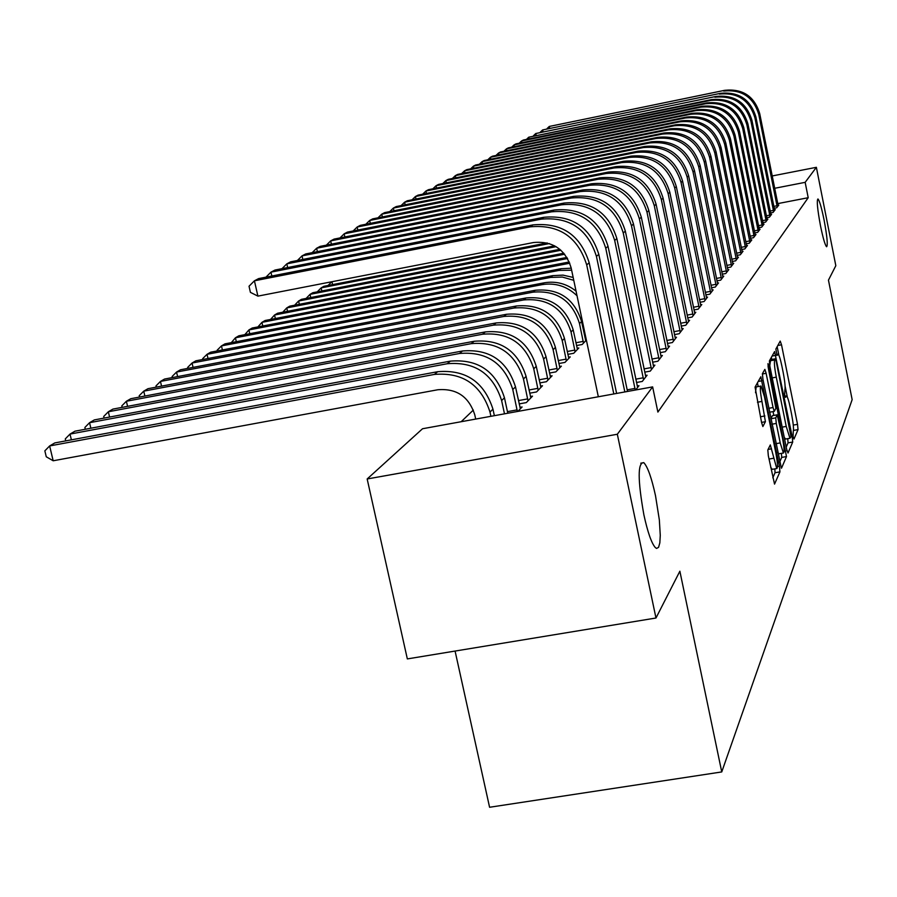 <?xml version="1.0" encoding="UTF-8"?>
<svg xmlns="http://www.w3.org/2000/svg" width="897" height="897" viewBox="0 0 897 897"><rect width="100%" height="100%" fill="white"/><g stroke="black" fill="none" stroke-linecap="round" stroke-linejoin="round"><path stroke-width="1.35" d="M793.094 436.525L794.002 439.037L798.038 429.607L797.523 424.337L781.522 344.796L780.222 341.095L775.86 349.068L777.049 355.425L778.125 354.169C779.19 355.212 780.446 359.226 781.915 366.223L783.26 372.928C784.931 381.763 785.469 387.403 784.875 389.87L784.673 394.736L785.492 397.337L786.579 395.958C787.622 397.012 788.855 400.948 790.279 407.776L791.636 414.459C793.296 423.261 793.845 428.957 793.273 431.535L793.094 436.525M655.528 495.806C651.626 477.899 647.724 466.855 643.799 462.661C637.621 462.347 637.655 479.749 643.889 514.844C647.712 532.347 651.536 543.268 655.359 547.607L656.582 548.415L658.566 547.349L659.833 542.876L660.27 535.374L659.34 519.89L655.528 495.806M824.074 219.967C821.517 207.476 819.466 200.48 817.941 198.966C816.584 200.345 817.436 209.304 820.497 225.82C823.065 238.277 825.105 245.251 826.608 246.753C827.976 245.374 827.135 236.449 824.074 219.967M767.821 449.969L768.337 455.811L774.537 484.111L779.93 471.878L779.415 466.148L760.835 376.785L755.061 387.112L761.587 422.577L762.865 426.546L765.41 421.702L761.945 401.419C760.163 391.675 759.86 386.551 761.037 386.035L764.435 396.631L775.849 452.974C777.654 462.874 777.957 468.066 776.757 468.548L770.31 444.923L767.821 449.969M652.635 386.887L617.327 434.249L367.165 478.976L422.532 428.744L652.635 386.887L657.882 412.082L808.208 197.71L805.158 182.338L774.66 188.292M772.194 175.958L816.371 167.313L835.825 265.691L828.458 280.144L852.15 399.636L721.749 771.936L679.87 571.21L655.976 618.011L617.327 434.249M816.371 167.313L805.158 182.338M786.68 449.363L788.014 453.007L792.713 442.053L792.197 436.637L774.604 351.568L769.402 360.886L769.895 366.324L786.68 449.363M779.684 462.056L781.702 457.414L786.49 456.584L781.545 468.111M762.338 373.993L766.128 373.309L764.872 369.385L762.416 373.657L762.921 379.252L781.365 468.189M766.128 373.309L773.057 407.53L774.279 411.375L775.883 408.337L768.236 367.49L767.989 363.621L768.852 366.346L786.49 456.584M455.082 651.054L489.583 807.266L721.749 771.936M636.466 382.503L642.274 381.438L647.096 375.204L645.414 375.507M519.161 403.897L526.315 402.596L532.515 396.149L530.43 396.53M652.579 362.197L657.916 361.222L662.378 355.459L660.831 355.75M539.792 382.918L546.396 381.707L552.115 375.765L550.197 376.112M667.446 343.45L672.38 342.542L676.506 337.205L675.071 337.474M558.853 363.532L564.953 362.399L570.245 356.894L568.485 357.219M681.204 326.082L685.779 325.23L689.602 320.274L688.279 320.521M586.257 339.537L585.438 339.694M586.38 340.109L582.153 344.504L576.502 345.558M693.975 309.936L698.225 309.14L701.79 304.543L700.557 304.767M705.861 294.9L709.819 294.16L713.149 289.866L712.005 290.079M716.95 280.862L720.65 280.167L723.756 276.141L722.69 276.343M727.321 267.721L730.786 267.071L733.701 263.303L732.703 263.494M737.042 255.398L740.294 254.782L743.03 251.25L742.099 251.429M746.181 243.827L749.23 243.244L751.809 239.914L750.924 240.082M754.769 232.917L757.64 232.368L760.073 229.228L759.243 229.385M762.865 222.635L765.578 222.108L767.866 219.148L767.092 219.294M770.512 212.914L773.079 212.421L775.243 209.618L774.503 209.763M808.208 197.71L777.721 203.619M473.347 410.064L461.17 421.713M774.178 208.261L776.667 207.779L778.787 205.054L778.069 205.189M766.744 217.713L769.379 217.197L771.611 214.316L770.848 214.461M758.873 227.703L761.665 227.165L764.031 224.115L763.224 224.272M750.531 238.288L753.491 237.727L756.003 234.487L755.151 234.655M741.684 249.523L744.824 248.929L747.481 245.486L746.573 245.666M732.266 261.464L735.618 260.825L738.433 257.181L737.469 257.361M722.22 274.19L725.796 273.507L728.812 269.616L727.781 269.818M711.5 287.769L715.324 287.04L718.542 282.891L717.432 283.093M700.019 302.289L704.123 301.515L707.565 297.075L706.376 297.299M585.707 336.891L584.844 337.048M687.707 317.863L692.114 317.045L695.803 312.268L694.525 312.504M567.846 354.371L573.71 353.283L578.812 347.98L577.119 348.294M674.454 334.603L679.197 333.718L683.178 328.582L681.798 328.84M549.513 373.04L555.848 371.874L561.354 366.144L559.515 366.481M660.158 352.644L665.294 351.691L669.577 346.164L668.086 346.433M529.69 393.2L536.552 391.944L542.506 385.755L540.51 386.125M644.685 372.143L650.258 371.123L654.888 365.135L653.274 365.427M517.849 411.409L522.11 406.98L519.935 407.373M635.659 389.982L638.978 385.688L637.229 386.013M655.976 618.011L407.339 658.914L367.165 478.976M787.308 397.023L785.099 386.091M778.899 355.335L777.161 346.69M793.475 430.414L793.52 428.934M771.79 359.45L771.353 357.309M786.221 447.076L788.048 442.871L787.757 438.655M791.008 436.738L776.23 361.457L775.389 358.8L774.683 359.966C774.033 362.377 774.571 368.106 776.275 377.144L786.221 426.423L789.943 438.274L791.008 436.738M770.725 359.663L775.288 358.834M769.772 365.673L770.613 359.686M784.27 437.456L785.671 439.025M774.279 411.375L769.592 412.216L774.234 411.353M773.046 411.6L773.819 415.412M780.211 442.927L783.406 453.019C784.527 452.514 784.213 447.48 782.464 437.904L777.194 414.84L775.759 417.856L776.275 423.429L780.211 442.927L775.961 443.667M777.733 452.413L778.977 453.792M772.597 415.659L777.194 414.84M775.759 417.856L770.915 418.753L772.407 415.692M781.702 457.414L781.466 453.355M770.646 467.202L772.25 469.333M760.645 386.114L756.104 386.932L755.532 392.774M758.2 386.551L757.427 382.772M772.81 477.832L775.03 472.73L774.851 468.873M778.215 205.783L759.725 113.661L758.784 114.48L777.251 207.039M724.754 90.305L549.278 126.455L724.754 90.305C742.75 88.5 754.411 96.282 759.725 113.661M723.688 91.057C741.741 89.24 753.435 97.055 758.784 114.48M547.148 128.484L549.278 126.455L549.603 127.991M773.808 206.388L777.049 205.761M774.66 210.38L755.902 117.002L754.926 117.855L773.663 211.658M720.448 93.333L542.629 129.942L720.448 93.333C738.679 91.505 750.509 99.388 755.902 117.002M719.349 94.095C737.648 92.268 749.511 100.184 754.926 117.855M540.431 132.027L542.629 129.942L542.954 131.511M770.131 211.019L773.461 210.369M771.005 215.089L751.966 120.433L750.968 121.308L769.985 216.412M716.019 96.439L535.789 133.518L716.019 96.439C734.508 94.589 746.495 102.583 751.966 120.433M714.898 97.224C733.443 95.362 745.474 103.402 750.968 121.308M533.536 135.66L535.789 133.518L536.126 135.133M766.352 215.773L769.783 215.112M767.249 219.944L747.93 123.977L746.898 124.874L766.206 221.301M711.467 99.623L710.312 100.442L528.759 137.196L711.467 99.623C730.214 97.751 742.368 105.868 747.93 123.977M710.312 100.442C729.126 98.558 741.314 106.709 746.898 124.874M526.449 139.405L528.759 137.196L529.107 138.867M762.472 220.662L765.993 219.978M763.392 224.934L743.77 127.609L742.705 128.529L762.304 226.336M706.791 102.908L705.603 103.749L521.527 140.986L523.355 140.033L706.791 102.908C725.796 101.013 738.13 109.243 743.77 127.609M705.603 103.749C724.675 101.843 737.042 110.107 742.705 128.529M519.15 143.251L521.527 140.986L521.886 142.701M758.47 225.685L762.102 224.99M759.411 230.069L739.487 131.354L738.399 132.308L758.301 231.516M701.97 106.283L700.748 107.147L514.093 144.877L515.966 143.89L701.97 106.283C721.255 104.366 733.757 112.73 739.487 131.354M700.748 107.147C720.1 105.229 732.647 113.605 738.399 132.308M511.649 147.209L514.093 144.877L514.463 146.637M754.355 230.865L758.088 230.148M755.33 235.362L735.08 135.2L733.959 136.187L754.175 236.842M697.014 109.77L695.758 110.656L506.435 148.88L508.364 147.87L697.014 109.77C716.58 107.831 729.261 116.307 735.08 135.2M695.758 110.656C715.38 108.705 728.117 117.215 733.959 136.187M503.923 151.29L506.435 148.88L506.816 150.696M750.116 236.191L753.962 235.451M328.044 285.493L331.778 281.759M331.946 281.725L332.596 284.607M317.246 291.861L321.148 287.881L549.413 243.569M321.844 290.976L321.148 287.881L323.873 286.3L547.204 242.93M306.112 298.432L310.048 294.351L556.106 246.664M310.754 297.535L310.048 294.351L312.851 292.714L554.66 245.834M294.62 305.215L298.589 301.022L560.95 250.263M299.329 304.307L298.589 301.022L301.482 299.329L559.863 249.321M282.768 312.223L286.76 307.906L564.695 254.232M287.533 311.304L286.76 307.906L289.753 306.157L563.843 253.212M270.535 319.455L274.549 315.004L567.599 258.527M275.345 318.525L274.549 315.004L277.644 313.21L566.949 257.428M257.899 326.923L261.946 322.348L569.797 263.236M262.765 325.992L261.946 322.348L265.131 320.498L569.292 261.958M244.836 334.648L248.906 329.939L558.977 270.423L571.636 270.199M249.758 333.706L248.906 329.939L252.203 328.022L561.029 268.708L571.21 268.192M231.325 342.643L235.418 337.788L550.601 277.42L562.363 277.05L573.777 280.335M236.315 341.69L235.418 337.788L238.837 335.803L552.72 275.637L563.024 275.121L573.161 277.442M217.354 350.918L217.186 350.166L221.469 345.906L541.923 284.663C555.31 282.521 567.016 286.221 577.029 295.763M222.4 349.953L221.469 345.906L225.001 343.854L544.12 282.824C555.86 280.851 566.5 283.609 576.053 291.11M584.272 334.323L585.124 334.166M585.752 340.759L581.57 321.541C574.315 298.611 558.853 288.195 535.206 290.269L210.683 352.185L207.028 354.315L532.93 292.175C556.678 290.09 572.208 300.562 579.507 323.582L583.499 343.114M202.879 359.484L202.688 358.632L207.028 354.315L207.992 358.508M575.908 342.755L583.263 341.387M577.444 349.404L573.183 329.838C565.772 306.505 550.029 295.887 525.967 297.983L195.849 360.818L192.059 363.027L523.601 299.957C547.775 297.849 563.585 308.512 571.03 331.957L575.1 351.837M187.899 368.364L187.675 367.4L192.059 363.027L193.068 367.378M567.229 351.501L574.865 350.088M568.821 358.374L564.471 338.449C556.914 314.679 540.88 303.859 516.38 305.989L180.476 369.777L176.541 372.064L513.925 308.041C538.536 305.899 554.649 316.776 562.24 340.658L566.399 360.897M172.359 377.57L172.112 376.493L176.541 372.064L177.595 376.583M558.226 360.572L566.153 359.114M559.874 367.68L555.422 347.386C547.708 323.178 531.383 312.145 506.424 314.298L164.532 379.061L160.451 381.427L503.879 316.428C528.95 314.275 545.354 325.353 553.113 349.684L557.351 370.304M156.246 387.134L155.966 385.934L160.451 381.427L161.538 386.125M548.863 370.001L557.104 368.476M550.579 377.357L546.026 356.681C538.155 332.002 521.505 320.756 496.086 322.942L147.971 388.693L143.744 391.159L493.428 325.151C518.982 322.965 535.711 334.267 543.616 359.058L547.955 380.081M139.517 397.057L139.203 395.723L143.744 391.159L144.877 396.048M539.131 379.801L547.708 378.22M540.913 387.414L536.26 366.346C528.221 341.185 511.245 329.715 485.333 331.912L130.783 398.705L126.376 401.262L482.575 334.222C508.61 332.002 525.664 343.54 533.749 368.813L538.178 390.251M122.149 407.373L121.801 405.893L126.376 401.262L127.576 406.352M529.006 389.982L537.931 388.345M530.856 397.876L526.091 376.392C517.872 350.738 500.56 339.021 474.143 341.264L112.91 409.099L108.335 411.768L471.273 343.652C497.824 341.409 515.226 353.183 523.478 378.971L528.008 400.836M104.086 418.092L103.704 416.466L108.335 411.768L109.58 417.071M518.455 400.589L527.75 398.896M520.372 408.774L515.495 386.865C507.108 360.684 489.437 348.731 462.493 350.985L94.32 419.919L89.554 422.7L459.499 353.485C486.578 351.209 504.338 363.24 512.781 389.545L517.367 411.488M85.305 429.259L84.879 427.465L89.554 422.7L90.866 428.228M507.455 411.633L517.154 409.873M507.792 413.237L504.462 397.775C495.873 371.055 477.832 358.834 450.35 361.132L74.967 431.188L70.011 434.081L447.233 363.733C474.861 361.435 492.991 373.713 501.625 400.567L504.495 413.831M65.75 440.898L65.279 438.913L70.011 434.081L71.379 439.844M751.114 240.8L730.539 139.17L729.384 140.179L749.926 242.336M691.912 113.347L690.612 114.267L498.553 153.006L500.548 151.963L691.912 113.347C711.758 111.385 724.63 119.996 730.539 139.17M690.612 114.267C710.525 112.293 723.453 120.927 729.384 140.179M495.974 155.484L498.553 153.006L498.945 154.878M745.743 241.685L749.713 240.923M746.775 246.417L725.864 143.262L724.664 144.305L745.553 247.987M686.642 117.047L685.308 117.989L490.435 157.267L492.487 156.19L686.642 117.047C706.791 115.051 719.865 123.797 725.864 143.262M685.308 117.989C705.524 115.993 718.643 124.761 724.664 144.305M487.777 159.812L490.435 157.267L490.838 159.195M741.236 247.337L745.329 246.552M742.29 252.192L721.042 147.478L719.809 148.554L741.034 253.817M681.215 120.848L679.836 121.824L482.059 161.639L484.178 160.541L681.215 120.848C701.667 118.841 714.943 127.71 721.042 147.478M679.836 121.824C700.366 119.794 713.687 128.708 719.809 148.554M479.334 164.274L482.059 161.639L482.485 163.635M736.594 253.167L740.821 252.36M737.682 258.157L716.064 151.828L714.797 152.939L736.381 259.838M675.62 124.784L674.196 125.782L473.437 166.158L475.612 165.014L675.62 124.784C696.386 122.732 709.863 131.758 716.064 151.828M674.196 125.782C695.04 123.73 708.574 132.778 714.797 152.939M470.622 168.871L473.437 166.158L473.874 168.221M731.795 259.188L736.157 258.358M732.916 264.312L710.929 156.313L709.617 157.457L731.582 266.039M669.846 128.832L668.377 129.863L464.534 170.822L466.788 169.645L669.846 128.832C690.937 126.757 704.627 135.929 710.929 156.313M668.377 129.863C689.546 127.789 703.293 136.983 709.617 157.457M461.63 173.614L464.534 170.822L464.982 172.942M726.85 265.389L731.347 264.537M728.005 270.67L705.625 160.944L704.28 162.133L726.615 272.453M663.881 133.014L662.367 134.079L455.34 175.633L457.672 174.41L663.881 133.014C685.308 130.917 699.223 140.235 705.625 160.944M662.367 134.079C683.873 131.982 697.844 141.334 704.28 162.133M452.357 178.514L455.34 175.633L455.811 177.819M721.737 271.802L726.391 270.916M722.926 277.229L700.153 165.732L698.752 166.954L721.491 279.068M657.725 137.342L656.156 138.441L445.854 180.6L448.253 179.333L657.725 137.342C679.489 135.212 693.628 144.675 700.153 165.732M656.156 138.441C678.009 136.31 692.204 145.819 698.752 166.954M442.77 183.582L445.854 180.6L446.347 182.865M716.456 278.429L721.266 277.509M717.678 284.001L694.491 170.688L693.045 171.944L716.198 285.908M651.357 141.804L649.731 142.948L436.054 185.724L438.532 184.423L651.357 141.804C673.479 139.652 687.853 149.272 694.491 170.688M649.731 142.948C671.943 140.784 686.384 150.449 693.045 171.944M432.881 188.807L436.054 185.724L436.559 188.067M710.985 285.268L715.963 284.327M712.252 291.02L688.638 175.801L687.147 177.101L710.727 292.983M644.775 146.424L643.093 147.601L425.918 191.027L428.486 189.682L644.775 146.424C667.267 144.238 681.888 154.037 688.638 175.801M643.093 147.601C665.675 145.415 680.363 155.248 687.147 177.101M422.644 194.212L425.918 191.027L426.456 193.46M705.334 292.344L710.48 291.379M706.634 298.264L682.583 181.093L681.036 182.45L705.064 300.304M637.969 151.201L636.231 152.423L415.446 196.51L418.103 195.12L637.969 151.201C660.831 148.992 675.71 158.948 682.583 181.093M636.231 152.423C659.194 150.203 674.129 160.215 681.036 182.45M412.059 199.818L415.446 196.51L415.995 199.033M699.481 299.665L704.818 298.667M700.826 305.776L676.316 186.576L674.712 187.978L699.189 307.884M630.916 156.145L629.111 157.412L404.603 202.195L407.35 200.749L630.916 156.145C654.171 153.903 669.308 164.05 676.316 186.576M629.111 157.412C652.467 155.159 667.671 165.351 674.712 187.978M401.105 205.604L404.603 202.195L405.164 204.796M693.426 307.256L698.942 306.213M694.816 313.546L669.812 192.25L668.153 193.707L693.123 315.744M623.606 161.281L621.744 162.581L393.368 208.07L396.216 206.579L623.606 161.281C647.275 159.004 662.681 169.331 669.812 192.25M621.744 162.581C645.515 160.305 660.988 170.677 668.153 193.707M389.758 211.602L393.368 208.07L393.962 210.773M687.136 315.105L692.865 314.04M688.571 321.608L663.085 198.136L661.358 199.65L686.822 323.873M616.037 166.595L614.097 167.952L381.741 214.159L384.678 212.611L616.037 166.595C640.122 164.286 655.808 174.803 663.085 198.136M614.097 167.952C638.294 165.631 654.048 176.193 661.358 199.65M377.996 217.825L381.741 214.159L382.346 216.962M680.621 323.256L686.564 322.146M682.112 329.961L656.099 204.247L654.317 205.805L680.285 332.316M608.177 172.101L606.17 173.513L369.676 220.471L372.726 218.868L608.177 172.101C632.699 169.757 648.677 180.476 656.099 204.247M606.17 173.513C630.804 171.159 646.849 181.923 654.317 205.805M365.797 224.284L369.676 220.471L370.315 223.387M673.849 331.699L680.027 330.556M675.396 338.64L648.845 210.582L646.995 212.208L673.501 341.084M600.026 177.819L597.94 179.288L357.152 227.019L360.325 225.36L600.026 177.819C625.007 175.442 641.277 186.363 648.845 210.582M597.94 179.288C623.034 176.9 639.382 187.877 646.995 212.208M353.149 230.978L357.152 227.019L357.825 230.047M666.83 340.468L673.243 339.279M668.422 347.644L641.31 217.175L639.382 218.857L666.46 350.189M591.549 183.762L589.385 185.287L344.168 233.825L347.453 232.099L591.549 183.762C617.001 181.351 633.585 192.485 641.31 217.175M589.385 185.287C614.95 182.865 631.623 194.055 639.382 218.857M340.008 237.929L344.168 233.825L344.863 236.976M659.519 349.572L666.191 348.35M661.179 357.006L633.484 224.015L631.477 225.775L659.138 359.652M582.747 189.94L580.494 191.532L330.668 240.889L334.088 239.095L582.747 189.94C608.682 187.495 625.601 198.854 633.484 224.015M580.494 191.532C606.551 189.065 623.55 200.48 631.477 225.775M326.351 245.161L330.668 240.889L331.397 244.163M651.928 359.047L658.869 357.768M653.644 366.738L625.344 231.134L623.247 232.962L651.514 369.486M573.587 196.376L571.243 198.024L316.63 248.245L320.184 246.372L573.587 196.376C600.037 193.887 617.282 205.469 625.344 231.134M571.243 198.024C597.817 195.524 615.151 207.173 623.247 232.962M312.156 252.674L316.63 248.245L317.392 251.653M644.012 368.902L651.244 367.568M645.806 376.875L616.856 238.557L614.68 240.452L643.586 379.734M564.056 203.058L561.612 204.774L302.02 255.88L305.731 253.941L564.056 203.058C591.022 200.536 608.626 212.365 616.856 238.557M561.612 204.774C588.712 202.24 606.406 214.136 614.68 240.452M297.389 260.511L302.02 255.88L302.816 259.435M635.771 379.162L643.306 377.783M637.632 387.426L608.02 246.283L605.755 248.256L635.278 390.049M554.122 210.033L551.565 211.827L286.816 263.853L290.673 261.823L554.122 210.033C581.637 207.465 599.6 219.552 608.02 246.283M551.565 211.827C579.227 209.248 597.29 221.391 605.755 248.256M281.994 268.663L286.816 263.853L287.645 267.553M627.171 389.847L635.042 388.412M643.799 462.661L640.772 463.188M543.75 217.309L541.093 219.171L270.961 272.15L274.987 270.042L543.75 217.309C571.849 214.697 590.192 227.042 598.804 254.333L627.519 391.462M541.093 219.171C569.326 216.558 587.782 228.97 596.438 256.407L624.839 391.944M265.949 277.162L270.961 272.15L271.836 276.018M475.702 419.067L474.782 414.851C468.896 396.597 456.562 388.233 437.781 389.758L53.181 460.778L46.263 456.775L44.85 450.855L49.638 445.944L434.428 374.419C462.628 372.098 481.151 384.645 489.997 412.082L490.906 416.309M53.181 460.778L49.638 445.944L54.807 442.927L437.68 371.706C465.734 369.385 484.156 381.875 492.946 409.155L494.359 415.681M532.941 224.9L530.161 226.84L254.423 280.806L258.628 278.597L532.941 224.9C561.623 222.254 580.37 234.868 589.183 262.743L616.62 393.435M530.161 226.84C558.999 224.183 577.847 236.875 586.705 264.907L613.817 393.951M598.333 396.766L571.154 267.9C565.245 249.243 552.698 240.788 533.491 242.538L257.899 296.122L250.409 292.355L249.03 286.233L254.423 280.806L257.899 296.122M785.066 396.339L786.142 396.149M776.645 354.528L777.71 354.326M777.822 345.48L781.522 344.796M793.273 425.088L797.523 424.337M793.486 430.414L798.038 429.607M772.037 356.064L775.804 355.38M790.952 436.861L792.197 436.637M788.048 442.871L792.713 442.053M769.985 360.829L774.683 359.966M772.239 377.884L776.275 377.144M782.195 427.14L786.221 426.423M768.796 408.292L773.057 407.53M768.045 366.492L768.852 366.346M784.079 451.348L785.963 451.023M772.014 424.191L776.275 423.429M768.067 449.419L771.555 448.814M768.998 459.051L773.472 458.266M757.46 402.226L761.945 401.419M760.409 416.757L764.894 415.961M761.553 422.386L765.41 421.702M758.144 381.472L762.114 380.754M777.497 466.474L779.415 466.148M775.03 472.73L779.93 471.878M569.057 262.002L567.072 263.662M561.029 268.708L558.977 270.423M552.72 275.637L550.601 277.42M544.12 282.824L541.923 284.663M581.57 321.541L579.507 323.582M535.206 290.269L532.93 292.175M573.183 329.838L571.03 331.957M525.967 297.983L523.601 299.957M564.471 338.449L562.24 340.658M516.38 305.989L513.925 308.041M555.422 347.386L553.113 349.684M506.424 314.298L503.879 316.428M546.026 356.681L543.616 359.058M496.086 322.942L493.428 325.151M536.26 366.346L533.749 368.813M485.333 331.912L482.575 334.222M526.091 376.392L523.478 378.971M474.143 341.264L471.273 343.652M515.495 386.865L512.781 389.545M462.493 350.985L459.499 353.485M504.462 397.775L501.625 400.567M450.35 361.132L447.233 363.733M598.804 254.333L596.438 256.407M492.946 409.155L489.997 412.082M437.68 371.706L434.428 374.419M589.183 262.743L586.705 264.907M785.032 396.239L786.209 396.026M776.623 354.45L777.766 354.237M770.702 359.652L775.3 358.811M785.256 439.104L789.943 438.274M778.596 453.86L783.406 453.019M772.564 415.636L777.217 414.806M771.824 469.4L776.757 468.548"/></g></svg>
